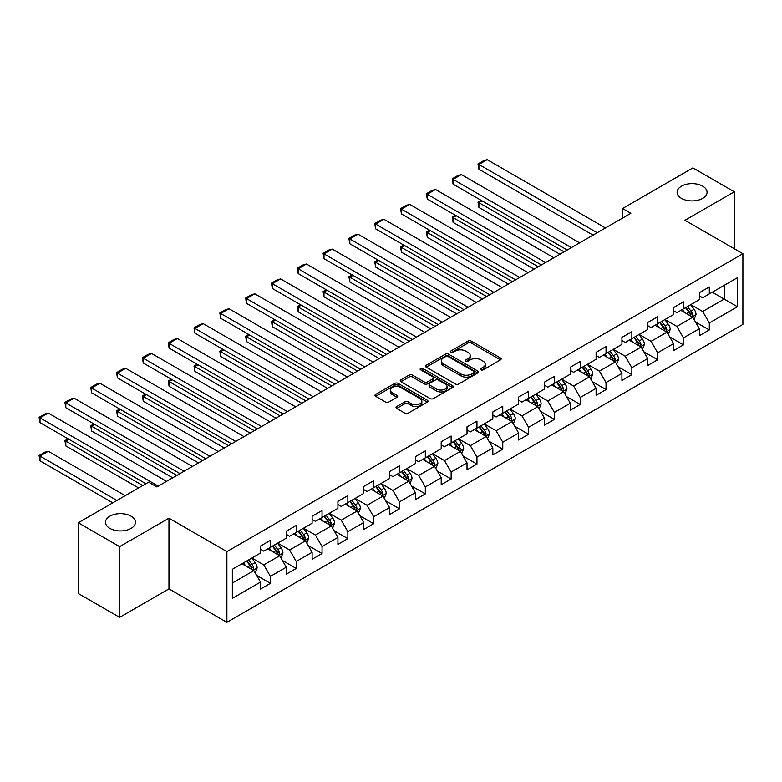 <?xml version="1.0" encoding="UTF-8"?>
<svg xmlns="http://www.w3.org/2000/svg" width="782" height="782" viewBox="0 0 782 782"><rect width="100%" height="100%" fill="white"/><g stroke="black" fill="none" stroke-linecap="round" stroke-linejoin="round"><path stroke-width="1.17" d="M480.969 369.827A1.613 0.929 0 0 0 483.247 369.827L500.5 359.857A2.297 1.329 0 0 0 501.174 358.918A2.297 1.329 0 0 0 500.5 357.98L471.263 341.099A2.297 1.329 0 0 0 468.017 341.099L450.755 351.069A1.613 0.929 0 0 0 450.285 351.724A1.613 0.929 0 0 0 450.755 352.379A1.613 0.929 0 0 0 453.032 352.379L455.261 351.089A7.351 4.242 0 0 1 465.661 351.089L468.095 352.496A7.351 4.242 0 0 1 470.246 355.497A7.351 4.242 0 0 1 468.095 358.498L465.857 359.788A1.613 0.929 0 0 0 465.388 360.443A1.613 0.929 0 0 0 465.857 361.098A1.613 0.929 0 0 0 468.135 361.098L470.373 359.818A7.351 4.242 0 0 1 480.764 359.818L483.198 361.216A7.351 4.242 0 0 1 485.358 364.217A7.351 4.242 0 0 1 483.198 367.227L480.969 368.508A1.613 0.929 0 0 0 480.5 369.172A1.613 0.929 0 0 0 480.969 369.827L480.969 368.508M131.063 516.179A14.975 8.651 0 0 0 114.739 514.302A14.975 8.651 0 0 0 105.492 522.288A14.975 8.651 0 0 0 109.881 528.407A14.975 8.651 0 0 0 126.205 530.284A14.975 8.651 0 0 0 135.452 522.288A14.975 8.651 0 0 0 131.063 516.179M702.686 186.155A14.975 8.651 0 0 0 686.361 184.278A14.975 8.651 0 0 0 677.114 192.274A14.975 8.651 0 0 0 681.503 198.384A14.975 8.651 0 0 0 697.827 200.26A14.975 8.651 0 0 0 707.075 192.274A14.975 8.651 0 0 0 702.686 186.155M396.699 406.562A2.297 1.329 0 0 0 396.024 407.5A2.297 1.329 0 0 0 396.699 408.439L404.9 413.179A2.297 1.329 0 0 0 408.155 413.179L427.324 402.114A2.297 1.329 0 0 0 427.998 401.176A2.297 1.329 0 0 0 427.324 400.237L398.077 383.356A2.297 1.329 0 0 0 394.832 383.356L375.663 394.421A2.297 1.329 0 0 0 374.989 395.36A2.297 1.329 0 0 0 375.663 396.298L385.575 402.016A2.297 1.329 0 0 0 388.82 402.016L397.021 397.285A2.297 1.329 0 0 0 397.696 396.347A2.297 1.329 0 0 0 397.021 395.409L392.114 392.564A6.148 3.548 0 0 1 390.316 390.062A6.148 3.548 0 0 1 394.108 386.777A6.148 3.548 0 0 1 400.804 387.549L420.051 398.664A6.148 3.548 0 0 1 421.85 401.176A6.148 3.548 0 0 1 418.057 404.45A6.148 3.548 0 0 1 411.361 403.678L408.155 401.831A2.297 1.329 0 0 0 404.9 401.831L396.699 406.562L396.699 408.439L404.9 403.737L404.9 401.831M168.961 518.183L119.646 546.657L78.268 522.767L78.268 593.479L119.646 617.36L168.961 588.885L226.888 622.335L226.888 551.623L168.961 518.183L168.961 588.885M734.298 248.735L734.298 191.795L684.973 220.27L742.9 253.71L226.888 551.623M734.298 191.795L692.92 167.905L622.589 208.511L622.589 218.07M78.268 522.767L148.609 482.162L156.879 486.942L630.859 213.291L622.589 208.511M455.427 384.011A2.297 1.329 0 0 0 458.672 384.011L477.841 372.946A2.297 1.329 0 0 0 478.516 372.007A2.297 1.329 0 0 0 477.841 371.069L448.604 354.187A2.297 1.329 0 0 0 445.349 354.187L426.18 365.253A2.297 1.329 0 0 0 425.516 366.191A2.297 1.329 0 0 0 426.18 367.129L455.427 384.011M421.224 370.169A1.613 0.929 0 0 1 422.857 370.404L422.857 368.488L452.583 385.653A2.297 1.329 0 0 1 453.257 386.591A2.297 1.329 0 0 1 452.583 387.53L433.414 398.595A2.297 1.329 0 0 1 430.168 398.595L400.922 381.714L400.922 379.837A2.297 1.329 0 0 0 400.247 380.775A2.297 1.329 0 0 0 400.922 381.714M400.922 379.837L409.123 375.096A2.297 1.329 0 0 1 412.378 375.096L424.235 381.948A2.297 1.329 0 0 0 427.48 381.948L432.925 378.801A2.297 1.329 0 0 0 433.599 377.872A2.297 1.329 0 0 0 432.925 376.934L420.579 369.798A1.613 0.929 0 0 1 420.11 369.143A1.613 0.929 0 0 1 421.097 368.283A1.613 0.929 0 0 1 422.857 368.488M226.888 622.335L742.9 324.413L742.9 253.71M256.594 575.366L270.416 583.343L270.416 576.373L286.3 567.204L286.3 574.174L296.231 568.446L296.231 561.466L312.116 552.297L312.116 559.267L322.047 553.539L322.047 546.559L337.932 537.39L337.932 544.36L347.863 538.632L347.863 531.652L363.747 522.484L363.747 529.463L373.679 523.725L373.679 516.746L389.573 507.577L389.573 514.556L399.494 508.818L399.494 501.849L415.389 492.67L415.389 499.649L425.32 493.911L425.32 486.942L441.204 477.763L441.204 484.742L451.136 479.004L451.136 472.035L467.02 462.866L467.02 469.835L476.952 464.107L476.952 457.128L492.836 447.959L492.836 454.928L502.767 449.2L502.767 442.221L518.652 433.052L518.652 440.022L528.583 434.293L528.583 427.314L544.467 418.145L544.467 425.125L554.399 419.387L554.399 412.417L570.293 403.238L570.293 410.218L580.215 404.48L580.215 397.51L596.109 388.331L596.109 395.311L606.04 389.573L606.04 382.603L621.925 373.425L621.925 380.404L631.856 374.676L631.856 367.696L647.74 358.527L647.74 365.497L657.672 359.769L657.672 352.79L673.556 343.621L673.556 350.59L683.488 344.862L683.488 337.883L699.372 328.714L699.372 335.683L709.303 329.955L709.303 322.976L737.436 306.74L737.436 277.688L724.2 285.332L724.2 299.095L737.436 306.74M270.416 583.343L260.484 589.081L260.484 582.101L232.352 598.347L232.352 569.306L260.484 553.06L260.484 546.08L270.416 540.352L270.416 547.322L286.3 538.153L286.3 531.173L296.231 525.445L296.231 532.415L312.116 523.246L312.116 516.276L322.047 510.538L322.047 517.518L337.932 508.339L337.932 501.37L347.863 495.632L347.863 502.611L363.747 493.432L363.747 486.463L373.679 480.725L373.679 487.704L389.573 478.535L389.573 471.556L399.494 465.828L399.494 472.797L415.389 463.628L415.389 456.649L425.32 450.921L425.32 457.89L441.204 448.721L441.204 441.742L451.136 436.014L451.136 442.983L467.02 433.815L467.02 426.835L476.952 421.107L476.952 428.086L492.836 418.908L492.836 411.938L502.767 406.2L502.767 413.179L518.652 404.001L518.652 397.031L528.583 391.293L528.583 398.273L544.467 389.094L544.467 382.124L554.399 376.386L554.399 383.366L570.293 374.197L570.293 367.217L580.215 361.489L580.215 368.459L596.109 359.29L596.109 352.311L606.04 346.582L606.04 353.552L621.925 344.383L621.925 337.404L631.856 331.676L631.856 338.645L647.74 329.476L647.74 322.497L657.672 316.769L657.672 323.748L673.556 314.569L673.556 307.6L683.488 301.862L683.488 308.841L699.372 299.662L699.372 292.693L709.303 286.955L709.303 293.934L737.436 277.688M267.767 548.856L279.682 555.738L263.788 564.907L251.872 558.025M260.484 549.238L263.788 551.144L270.416 547.322M263.788 564.907L270.416 576.373M279.682 555.738L286.3 567.204M293.582 533.95L305.498 540.831L289.614 550L277.698 543.119M286.3 534.331L289.614 536.237L296.231 532.415M289.614 550L296.231 561.466M305.498 540.831L312.116 552.297M319.398 519.043L331.314 525.924L315.429 535.093L303.514 528.212M312.116 519.424L315.429 521.34L322.047 517.518M315.429 535.093L322.047 546.559M331.314 525.924L337.932 537.39M345.214 504.136L357.13 511.017L341.245 520.186L329.33 513.315M337.932 504.517L341.245 506.433L347.863 502.611M341.245 520.186L347.863 531.652M357.13 511.017L363.747 522.484M371.03 489.229L382.945 496.111L367.061 505.289L355.145 498.408M363.747 489.61L367.061 491.526L373.679 487.704M367.061 505.289L373.679 516.746M382.945 496.111L389.573 507.577M396.845 474.322L408.761 481.204L392.877 490.382L380.961 483.501M389.573 474.713L392.877 476.619L399.494 472.797M392.877 490.382L399.494 501.849M408.761 481.204L415.389 492.67M422.671 459.425L434.587 466.297L418.693 475.476L406.777 468.594M415.389 459.806L418.693 461.712L425.32 457.89M418.693 475.476L425.32 486.942M434.587 466.297L441.204 477.763M448.487 444.518L460.403 451.4L444.508 460.569L432.593 453.687M441.204 444.899L444.508 446.805L451.136 442.983M444.508 460.569L451.136 472.035M460.403 451.4L467.02 462.866M474.303 429.611L486.218 436.493L470.334 445.662L458.418 438.78M467.02 429.992L470.334 431.908L476.952 428.086M470.334 445.662L476.952 457.128M486.218 436.493L492.836 447.959M500.118 414.704L512.034 421.586L496.15 430.755L484.234 423.873M492.836 415.086L496.15 417.002L502.767 413.179M496.15 430.755L502.767 442.221M512.034 421.586L518.652 433.052M525.934 399.798L537.85 406.679L521.965 415.848L510.05 408.976M518.652 400.179L521.965 402.095L528.583 398.273M521.965 415.848L528.583 427.314M537.85 406.679L544.467 418.145M551.75 384.891L563.666 391.772L547.781 400.951L535.866 394.069M544.467 385.272L547.781 387.188L554.399 383.366M547.781 400.951L554.399 412.417M563.666 391.772L570.293 403.238M577.566 369.994L589.491 376.865L573.597 386.044L561.681 379.162M570.293 370.375L573.597 372.281L580.215 368.459M573.597 386.044L580.215 397.51M589.491 376.865L596.109 388.331M603.391 355.087L615.307 361.958L599.413 371.137L587.497 364.256M596.109 355.468L599.413 357.374L606.04 353.552M599.413 371.137L606.04 382.603M615.307 361.958L621.925 373.425M629.207 340.18L641.123 347.061L625.229 356.23L613.313 349.349M621.925 340.561L625.229 342.467L631.856 338.645M625.229 356.23L631.856 367.696M641.123 347.061L647.74 358.527M655.023 325.273L666.938 332.155L651.054 341.323L639.138 334.442M647.74 325.654L651.054 327.57L657.672 323.748M651.054 341.323L657.672 352.79M666.938 332.155L673.556 343.621M680.839 310.366L692.754 317.248L676.87 326.417L664.954 319.535M673.556 310.747L676.87 312.663L683.488 308.841M676.87 326.417L683.488 337.883M692.754 317.248L699.372 328.714M712.285 292.214L724.2 299.095L702.686 311.51L690.77 304.638M699.372 295.84L702.686 297.756L709.303 293.934M702.686 311.51L709.303 322.976M119.646 546.657L119.646 617.36M232.352 583.059L253.867 570.635L241.951 563.763M253.867 570.635L260.484 582.101M695.481 321.979L709.303 329.955M669.666 336.886L683.488 344.862M643.85 351.783L657.672 359.769M618.034 366.69L631.856 374.676M592.218 381.596L606.04 389.573M566.403 396.503L580.215 404.48M540.587 411.41L554.399 419.387M514.761 426.317L528.583 434.293M488.945 441.224L502.767 449.2M463.13 456.121L476.952 464.107M437.314 471.028L451.136 479.004M411.498 485.935L425.32 493.911M385.682 500.842L399.494 508.818M359.867 515.749L373.679 523.725M334.041 530.655L347.863 538.632M308.225 545.562L322.047 553.539M282.41 560.459L296.231 568.446M481.614 370.052L483.198 369.133A7.351 4.242 0 0 0 485.358 366.132L485.358 364.217M470.246 355.497L470.246 357.413A7.351 4.242 0 0 1 468.095 360.414L466.502 361.333M500.5 357.98L500.5 359.857L471.263 343.015A2.297 1.329 0 0 0 468.017 343.015L451.4 352.604M477.812 372.965L448.604 356.093A2.297 1.329 0 0 0 445.349 356.093L426.21 367.149L426.18 365.253M473.784 372.662A1.613 0.929 0 0 0 474.254 372.007A1.613 0.929 0 0 0 473.784 371.352L448.115 356.533A1.613 0.929 0 0 0 445.838 356.533L443.482 357.892A7.351 4.242 0 0 0 441.331 360.893A7.351 4.242 0 0 0 443.482 363.894L461.028 374.021A7.351 4.242 0 0 0 471.429 374.021L473.784 372.662L473.784 374.578A1.613 0.929 0 0 0 474.254 373.913L474.254 372.007M441.331 360.893L441.331 362.799A7.351 4.242 0 0 0 443.482 365.8L443.482 363.894M473.784 374.578L471.429 375.937A7.351 4.242 0 0 1 461.028 375.937L443.482 365.8M400.951 381.733L409.123 377.012L409.123 375.096M433.599 377.872L433.599 379.778A2.297 1.329 0 0 1 432.925 380.717L427.48 383.854A2.297 1.329 0 0 1 424.235 383.854L412.378 377.012A2.297 1.329 0 0 0 409.123 377.012M422.857 370.404L452.553 387.549M436.542 389.055A6.148 3.548 0 0 0 443.238 389.817A6.148 3.548 0 0 0 447.03 386.543A6.148 3.548 0 0 0 445.232 384.03L438.448 380.12A2.297 1.329 0 0 0 435.203 380.12L429.758 383.258A2.297 1.329 0 0 0 429.083 384.197A2.297 1.329 0 0 0 429.758 385.135L436.542 389.055L436.542 390.961A6.148 3.548 0 0 0 443.238 391.733A6.148 3.548 0 0 0 447.03 388.449L447.03 386.543M429.083 384.197L429.083 386.113A2.297 1.329 0 0 0 429.758 387.051L429.758 385.135M436.542 390.961L429.758 387.051M421.85 401.176L421.85 403.082A6.148 3.548 0 0 1 418.057 406.366A6.148 3.548 0 0 1 411.361 405.594L408.155 403.737A2.297 1.329 0 0 0 404.9 403.737M390.316 390.062L390.316 391.968A6.148 3.548 0 0 0 392.114 394.48L392.114 392.564M397.021 395.409L397.021 397.285L392.114 394.48M427.295 402.124L398.077 385.262A2.297 1.329 0 0 0 394.832 385.262L375.692 396.318M694.064 319.515L696.029 314.55A6.197 3.578 -120 0 0 694.054 309.271L690.633 304.706M684.68 312.585L682.363 309.486M564.086 251.843L478.907 202.665L478.907 207.445L559.941 254.228M691.796 316.69L692.686 314.814A6.197 3.578 -120 0 0 690.907 311.089L687.495 306.524M685.941 307.424L689.724 312.477A3.157 1.828 60 0 1 690.301 313.445L692.686 314.814M685.501 307.668L688.922 312.233A6.197 3.578 60 0 1 690.702 315.967M482.044 200.847L478.907 202.665L477.988 202.137L481.135 200.329M478.907 207.445L477.988 202.137M597.184 232.733L478.907 164.445L478.907 169.225L593.039 235.128M605.454 227.953L487.176 159.665L478.907 164.445L477.988 163.917L483.784 160.574L487.176 159.665M478.907 169.225L477.988 163.917M668.248 334.413L670.213 329.457A6.197 3.578 -120 0 0 668.239 324.178L664.817 319.613M658.864 327.492L656.548 324.393M538.26 266.75L453.081 217.572L453.081 222.352L534.126 269.135M665.981 331.597L666.87 329.721A6.197 3.578 -120 0 0 665.091 325.996L661.67 321.431M660.125 322.331L663.908 327.384A3.157 1.828 60 0 1 664.485 328.342L666.87 329.721M659.685 322.575L663.107 327.14A6.197 3.578 60 0 1 664.876 330.864M456.229 215.754L453.081 217.572L452.172 217.044L455.32 215.226M453.081 222.352L452.172 217.044M642.433 349.319L644.397 344.363A6.197 3.578 -120 0 0 642.413 339.085L639.002 334.52M633.049 342.399L630.732 339.3M512.445 281.657L427.265 232.479L427.265 237.259L508.31 284.042M640.165 346.504L641.044 344.627A6.197 3.578 -120 0 0 639.275 340.893L635.854 336.338M634.3 337.238L638.092 342.291A3.157 1.828 60 0 1 638.669 343.249L641.044 344.627M633.87 337.482L637.291 342.047A6.197 3.578 60 0 1 639.06 345.771M430.413 230.661L427.265 232.479L426.356 231.951L429.504 230.133M427.265 237.259L426.356 231.951M571.368 247.64L453.081 179.352L453.081 184.132L567.224 250.025M579.638 242.86L461.36 174.572L453.081 179.352L452.172 178.824L457.969 175.481L461.36 174.572M453.081 184.132L452.172 178.824M545.543 262.547L427.265 194.259L427.265 199.039L541.408 264.932M553.822 257.767L435.545 189.479L427.265 194.259L426.356 193.731L432.153 190.388L435.545 189.479M427.265 199.039L426.356 193.731M616.607 364.226L618.582 359.27A6.197 3.578 -120 0 0 616.597 353.992L613.186 349.427M607.233 357.306L604.906 354.207M486.629 296.564L401.449 247.386L401.449 252.156L482.494 298.949M614.339 361.411L615.229 359.534A6.197 3.578 -120 0 0 613.459 355.8L610.038 351.245M608.484 352.144L612.277 357.198A3.157 1.828 60 0 1 612.853 358.156L615.229 359.534M608.054 352.389L611.465 356.954A6.197 3.578 60 0 1 613.244 360.678M404.597 245.568L401.449 247.386L400.54 246.858L403.688 245.04M401.449 252.156L400.54 246.858M590.791 379.133L592.766 374.177A6.197 3.578 -120 0 0 590.781 368.889L587.37 364.334M581.417 372.203L579.091 369.114M460.813 311.471L375.634 262.293L375.634 267.063L456.678 313.856M588.523 376.318L589.413 374.441A6.197 3.578 -120 0 0 587.634 370.707L584.222 366.152M582.668 367.041L586.461 372.105A3.157 1.828 60 0 1 587.028 373.063L589.413 374.441M582.238 367.296L585.65 371.851A6.197 3.578 60 0 1 587.429 375.585M378.781 260.474L375.634 262.293L374.725 261.765L377.872 259.947M375.634 267.063L374.725 261.765M564.975 394.04L566.94 389.074A6.197 3.578 -120 0 0 564.966 383.796L561.554 379.241M555.591 387.11L553.275 384.011M434.997 326.368L349.818 277.19L349.818 281.97L430.862 328.763M562.708 391.215L563.597 389.348A6.197 3.578 -120 0 0 561.818 385.614L558.407 381.049M556.852 381.948L560.645 387.012A3.157 1.828 60 0 1 561.212 387.97L563.597 389.348M556.422 382.202L559.834 386.758A6.197 3.578 60 0 1 561.613 390.492M352.965 275.381L349.818 277.19L348.909 276.672L352.047 274.853M349.818 281.97L348.909 276.672M519.727 277.454L401.449 209.165L401.449 213.936L515.592 279.839M528.006 272.674L409.729 204.385L401.449 209.165L400.54 208.638L406.337 205.295L409.729 204.385M401.449 213.936L400.54 208.638M493.911 292.36L375.634 224.072L375.634 228.843L489.776 294.746M502.191 287.58L383.913 219.292L375.634 224.072L374.725 223.544L380.511 220.201L383.913 219.292M375.634 228.843L374.725 223.544M468.095 307.258L349.818 238.969L349.818 243.749L463.961 309.652M476.375 302.487L358.088 234.199L349.818 238.969L348.909 238.451L354.696 235.108L358.088 234.199M349.818 243.749L348.909 238.451M442.28 322.164L324.002 253.876L324.002 258.656L438.145 324.559M450.549 317.394L332.272 249.106L324.002 253.876L323.093 253.358L328.88 250.005L332.272 249.106M324.002 258.656L323.093 253.358M416.464 337.071L298.186 268.783L298.186 273.563L412.319 339.456M424.734 332.291L306.456 264.003L298.186 268.783L297.268 268.255L303.064 264.912L306.456 264.003M298.186 273.563L297.268 268.255M390.648 351.978L272.361 283.69L272.361 288.47L386.503 354.363M398.918 347.198L280.64 278.91L272.361 283.69L271.452 283.162L277.248 279.819L280.64 278.91M272.361 288.47L271.452 283.162M364.823 366.885L246.545 298.597L246.545 303.377L360.688 369.27M373.102 362.105L254.824 293.817L246.545 298.597L245.636 298.069L251.433 294.726L254.824 293.817M246.545 303.377L245.636 298.069M339.007 381.792L220.729 313.504L220.729 318.274L334.872 384.177M347.286 377.012L229.009 308.724L220.729 313.504L219.82 312.976L225.617 309.633L229.009 308.724M220.729 318.274L219.82 312.976M313.191 396.699L194.913 328.411L194.913 333.181L309.056 399.084M321.47 391.919L203.193 323.631L194.913 328.411L194.004 327.883L199.791 324.54L203.193 323.631M194.913 333.181L194.004 327.883M287.375 411.596L169.098 343.308L169.098 348.088L283.24 413.991M295.655 406.826L177.367 338.538L169.098 343.308L168.189 342.79L173.975 339.447L177.367 338.538M169.098 348.088L168.189 342.79M261.559 426.503L143.282 358.215L143.282 362.995L257.425 428.898M269.829 421.723L151.552 353.444L143.282 358.215L142.373 357.697L148.16 354.344L151.552 353.444M143.282 362.995L142.373 357.697M235.744 441.41L117.466 373.122L117.466 377.902L231.599 443.795M244.013 436.63L125.736 368.342L117.466 373.122L116.547 372.594L122.344 369.251L125.736 368.342M117.466 377.902L116.547 372.594M209.928 456.317L91.641 388.028L91.641 392.808L205.783 458.702M218.198 451.537L99.92 383.248L91.641 388.028L90.732 387.501L96.528 384.158L99.92 383.248M91.641 392.808L90.732 387.501M184.102 471.223L65.825 402.935L65.825 407.715L179.968 473.609M192.382 466.443L74.104 398.155L65.825 402.935L64.916 402.407L70.712 399.064L74.104 398.155M65.825 407.715L64.916 402.407M539.16 408.947L541.124 403.981A6.197 3.578 -120 0 0 539.15 398.703L535.729 394.148M529.776 402.016L527.459 398.918M409.182 341.275L324.002 292.097L324.002 296.877L405.037 343.669M536.892 406.122L537.781 404.245A6.197 3.578 -120 0 0 536.002 400.521L532.591 395.956M531.037 396.855L534.82 401.919A3.157 1.828 60 0 1 535.396 402.877L537.781 404.245M530.607 397.109L534.018 401.665A6.197 3.578 60 0 1 535.797 405.399M327.14 290.278L324.002 292.097L323.093 291.569L326.231 289.76M324.002 296.877L323.093 291.569M513.344 423.854L515.309 418.888A6.197 3.578 -120 0 0 513.334 413.61L509.913 409.045M503.96 416.923L501.643 413.825M383.366 356.181L298.186 307.003L298.186 311.783L379.221 358.567M511.076 421.029L511.966 419.152A6.197 3.578 -120 0 0 510.187 415.428L506.775 410.863M505.221 411.762L509.004 416.816A3.157 1.828 60 0 1 509.581 417.784L511.966 419.152M504.781 412.006L508.202 416.571A6.197 3.578 60 0 1 509.981 420.305M301.324 305.185L298.186 307.003L297.268 306.476L300.415 304.667M298.186 311.783L297.268 306.476M487.528 438.751L489.493 433.795A6.197 3.578 -120 0 0 487.518 428.516L484.097 423.952M478.144 431.83L475.827 428.732M357.54 371.088L272.361 321.91L272.361 326.69L353.405 373.473M485.26 435.936L486.15 434.059A6.197 3.578 -120 0 0 484.371 430.325L480.95 425.77M479.405 426.669L483.188 431.723A3.157 1.828 60 0 1 483.765 432.681L486.15 434.059M478.965 426.913L482.386 431.478A6.197 3.578 60 0 1 484.156 435.203M275.508 320.092L272.361 321.91L271.452 321.382L274.599 319.564M272.361 326.69L271.452 321.382M461.712 453.658L463.677 448.702A6.197 3.578 -120 0 0 461.693 443.423L458.281 438.858M452.328 446.737L450.002 443.638M331.724 385.995L246.545 336.817L246.545 341.597L327.59 388.38M459.445 450.843L460.324 448.966A6.197 3.578 -120 0 0 458.555 445.232L455.134 440.677M453.58 441.576L457.372 446.63A3.157 1.828 60 0 1 457.949 447.587L460.324 448.966M453.149 441.82L456.571 446.385A6.197 3.578 60 0 1 458.34 450.109M249.693 334.999L246.545 336.817L245.636 336.289L248.784 334.471M246.545 341.597L245.636 336.289M435.887 468.565L437.861 463.609A6.197 3.578 -120 0 0 435.877 458.32L432.466 453.765M426.513 461.644L424.186 458.545M305.909 400.902L220.729 351.724L220.729 356.494L301.774 403.287M433.619 465.749L434.509 463.873A6.197 3.578 -120 0 0 432.739 460.139L429.318 455.583M427.764 456.473L431.556 461.536A3.157 1.828 60 0 1 432.133 462.494L434.509 463.873M427.334 456.727L430.745 461.282A6.197 3.578 60 0 1 432.524 465.016M223.877 349.906L220.729 351.724L219.82 351.196L222.968 349.378M220.729 356.494L219.82 351.196M410.071 483.472L412.046 478.516A6.197 3.578 -120 0 0 410.061 473.227L406.65 468.672M400.697 476.541L398.37 473.452M280.093 415.799L194.913 366.621L194.913 371.401L275.958 418.194M407.803 480.656L408.693 478.78A6.197 3.578 -120 0 0 406.914 475.045L403.502 470.49M401.948 471.38L405.741 476.443A3.157 1.828 60 0 1 406.308 477.401L408.693 478.78M401.518 471.634L404.929 476.189A6.197 3.578 60 0 1 406.708 479.923M198.061 364.813L194.913 366.621L194.004 366.103L197.152 364.285M194.913 371.401L194.004 366.103M384.255 498.378L386.22 493.413A6.197 3.578 -120 0 0 384.245 488.134L380.834 483.579M374.871 491.448L372.555 488.349M254.277 430.706L169.098 381.528L169.098 386.308L250.142 433.101M381.987 495.553L382.877 493.686A6.197 3.578 -120 0 0 381.098 489.952L377.686 485.387M376.132 486.287L379.925 491.35A3.157 1.828 60 0 1 380.492 492.308L382.877 493.686M375.702 486.541L379.114 491.096A6.197 3.578 60 0 1 380.893 494.83M172.245 379.72L169.098 381.528L168.189 381.01L171.326 379.192M169.098 386.308L168.189 381.01M358.439 513.285L360.404 508.32A6.197 3.578 -120 0 0 358.43 503.041L355.008 498.486M349.055 506.355L346.739 503.256M228.461 445.613L143.282 396.435L143.282 401.215L224.317 448.008M356.172 510.46L357.061 508.583A6.197 3.578 -120 0 0 355.282 504.859L351.871 500.294M350.316 501.194L354.099 506.257A3.157 1.828 60 0 1 354.676 507.215L357.061 508.583M349.886 501.448L353.298 506.003A6.197 3.578 60 0 1 355.077 509.737M146.42 394.617L143.282 396.435L142.373 395.907L145.511 394.099M143.282 401.215L142.373 395.907M332.624 528.192L334.588 523.226A6.197 3.578 -120 0 0 332.614 517.948L329.193 513.383M323.24 521.262L320.923 518.163M202.646 460.52L117.466 411.342L117.466 416.122L198.501 462.905M330.356 525.367L331.245 523.49A6.197 3.578 -120 0 0 329.466 519.766L326.055 515.201M324.501 516.1L328.284 521.154A3.157 1.828 60 0 1 328.86 522.122L331.245 523.49M324.061 516.345L327.482 520.91A6.197 3.578 60 0 1 329.251 524.644M120.604 409.524L117.466 411.342L116.547 410.814L119.695 409.006M117.466 416.122L116.547 410.814M306.808 543.089L308.773 538.133A6.197 3.578 -120 0 0 306.798 532.855L303.377 528.29M297.424 536.169L295.107 533.07M176.82 475.427L91.641 426.249L91.641 431.029L172.685 477.812M304.54 540.274L305.43 538.397A6.197 3.578 -120 0 0 303.651 534.663L300.229 530.108M298.675 531.007L302.468 536.061A3.157 1.828 60 0 1 303.045 537.019L305.43 538.397M298.245 531.252L301.666 535.817A6.197 3.578 60 0 1 303.436 539.541M94.788 424.43L91.641 426.249L90.732 425.721L93.879 423.903M91.641 431.029L90.732 425.721M280.992 557.996L282.957 553.04A6.197 3.578 -120 0 0 280.973 547.762L277.561 543.197M271.608 551.075L269.282 547.977M142.735 485.554L65.825 441.156L65.825 445.926L138.59 487.939M278.724 555.181L279.604 553.304A6.197 3.578 -120 0 0 277.835 549.57L274.414 545.015M272.859 545.914L276.652 550.968A3.157 1.828 60 0 1 277.229 551.926L279.604 553.304M272.429 546.159L275.851 550.723A6.197 3.578 60 0 1 277.62 554.448M68.972 439.337L65.825 441.156L64.916 440.628L68.063 438.81M65.825 445.926L64.916 440.628M255.167 572.903L257.141 567.947A6.197 3.578 -120 0 0 255.157 562.659L251.745 558.104M116.919 500.46L40.009 456.062L48.288 451.282L125.188 495.68M245.792 565.982L243.466 562.884M40.009 460.833L39.1 455.535L40.009 456.062L40.009 460.833L112.774 502.846M252.899 570.088L253.788 568.211A6.197 3.578 -120 0 0 252.019 564.477L248.598 559.922M247.044 560.811L250.836 565.875A3.157 1.828 60 0 1 251.413 566.833L253.788 568.211M246.613 561.065L250.025 565.621A6.197 3.578 60 0 1 251.804 569.355M39.1 455.535L44.897 452.192L48.288 451.282M158.287 486.13L40.009 417.842L40.009 422.612L145.872 483.735M166.566 481.35L48.288 413.062L40.009 417.842L39.1 417.314L44.897 413.971L48.288 413.062M40.009 422.612L39.1 417.314M483.198 369.133L483.198 367.227M465.857 361.098L465.857 359.788M468.095 360.414L468.095 358.498M450.755 352.379L450.755 351.069M468.017 343.015L468.017 341.099M471.263 343.015L471.263 341.099M445.349 356.093L445.349 354.187M448.604 356.093L448.604 354.187M477.841 372.946L477.841 371.069M461.028 375.937L461.028 374.021M471.429 375.937L471.429 374.021M412.378 377.012L412.378 375.096M424.235 383.854L424.235 381.948M427.48 383.854L427.48 381.948M432.925 380.717L432.925 378.801M452.583 387.53L452.583 385.653M408.155 403.737L408.155 401.831M411.361 405.594L411.361 403.678M375.663 396.298L375.663 394.421M394.832 385.262L394.832 383.356M398.077 385.262L398.077 383.356M427.324 402.114L427.324 400.237M692.138 316.896L695.99 314.667M690.907 311.089L694.054 309.271M686.498 313.631L688.922 312.233M666.323 331.803L670.174 329.574M665.091 325.996L668.239 324.178M660.682 328.538L663.107 327.14M640.507 346.7L644.358 344.481M639.275 340.893L642.413 339.085M634.857 343.445L637.291 342.047M614.691 361.607L618.542 359.388M613.459 355.8L616.597 353.992M609.041 358.352L611.465 356.954M588.875 376.513L592.717 374.295M587.634 370.707L590.781 368.889M583.225 373.258L585.65 371.851M563.06 391.42L566.901 389.201M561.818 385.614L564.966 383.796M557.41 388.155L559.834 386.758M537.244 406.327L541.085 404.108M536.002 400.521L539.15 398.703M531.594 403.062L534.018 401.665M511.418 421.234L515.27 419.005M510.187 415.428L513.334 413.61M505.778 417.969L508.202 416.571M485.602 436.141L489.454 433.912M484.371 430.325L487.518 428.516M479.962 432.876L482.386 431.478M459.787 451.038L463.638 448.819M458.555 445.232L461.693 443.423M454.137 447.783L456.571 446.385M433.971 465.945L437.822 463.726M432.739 460.139L435.877 458.32M428.321 462.69L430.745 461.282M408.155 480.852L411.997 478.633M406.914 475.045L410.061 473.227M402.505 477.597L404.929 476.189M382.339 495.759L386.181 493.54M381.098 489.952L384.245 488.134M376.689 492.494L379.114 491.096M356.524 510.666L360.365 508.447M355.282 504.859L358.43 503.041M350.874 507.401L353.298 506.003M330.698 525.572L334.549 523.344M329.466 519.766L332.614 517.948M325.058 522.308L327.482 520.91M304.882 540.479L308.734 538.251M303.651 534.663L306.798 532.855M299.242 537.214L301.666 535.817M279.066 555.376L282.918 553.157M277.835 549.57L280.973 547.762M273.417 552.121L275.851 550.723M253.251 570.283L257.102 568.064M252.019 564.477L255.157 562.659M247.601 567.028L250.025 565.621"/></g></svg>
